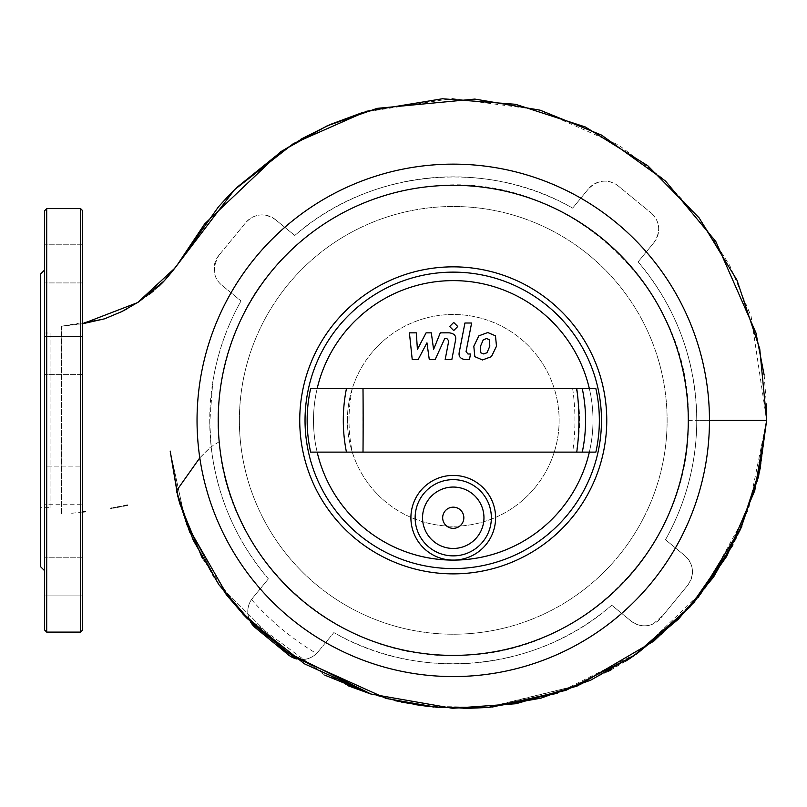 <?xml version="1.0" encoding="UTF-8"?>
<svg xmlns="http://www.w3.org/2000/svg" width="807" height="807" viewBox="0 0 807 807"><rect width="100%" height="100%" fill="white"/><g stroke="black" fill="none" stroke-linecap="round" stroke-linejoin="round"><path stroke-width="0.61" stroke-dasharray="4.04 3.03" d="M486.611 338.557L489.516 339.737L489.809 346.223L486.994 352.75L483.625 353.93L480.77 352.75L480.498 346.223L483.302 339.737L486.611 338.557M473.81 346.223L478.864 335.833L487.781 332.534L495.478 335.833L496.487 346.223L491.423 356.664L482.455 359.952L474.819 356.664L473.81 346.223M459.304 351.983L464.933 323.022L471.611 323.022L466.063 351.57L467.959 353.991L470.531 353.991L469.432 359.64L465.629 359.64C460.394 358.994 458.285 356.442 459.304 351.983M457.761 326.502L453.705 330.557L449.65 326.502L453.705 322.447L457.761 326.502M426.953 342.824L418.087 359.64L412.236 359.64L409.411 332.847L416.311 332.847L417.411 349.411L426.086 332.847L431.311 332.847L433.591 349.411L440.289 332.847L449.146 332.827C454.371 333.452 456.5 336.005 455.501 340.463L451.819 359.66L445.141 359.66L448.742 340.907L446.836 338.496L444.758 338.496L435.134 359.64L429.294 359.64L426.953 342.824M606.763 420.356A153.512 153.512 0 0 1 453.252 573.868A153.512 153.512 0 0 1 299.74 420.356A153.512 153.512 0 0 1 453.252 266.845A153.512 153.512 0 0 1 606.763 420.356M601.477 420.356A148.226 148.226 0 0 1 453.252 568.582A148.226 148.226 0 0 1 305.036 420.356A148.226 148.226 0 0 1 453.252 272.13A148.226 148.226 0 0 1 601.477 420.356M593.004 420.356A139.752 139.752 0 0 1 589.342 452.122A139.752 139.752 0 0 0 589.342 388.591A139.752 139.752 0 0 1 589.342 452.122L595.859 452.122A146.107 146.107 0 0 0 595.859 388.591L589.342 388.591A139.752 139.752 0 0 1 593.004 420.356M453.262 560.108A139.752 139.752 0 0 1 453.252 560.108A42.347 42.347 0 0 1 410.904 517.761A42.347 42.347 0 0 1 453.252 475.414A42.347 42.347 0 0 1 495.599 517.761A42.347 42.347 0 0 1 453.252 560.108M317.161 388.591L310.645 388.591A146.107 146.107 0 0 0 310.645 452.122L317.161 452.122A139.752 139.752 0 0 1 317.161 388.591A139.752 139.752 0 0 0 317.161 452.122A139.752 139.752 0 0 1 317.161 388.591L589.342 388.591M317.161 452.122L589.342 452.122M453.252 528.343A10.592 10.592 0 0 1 442.67 517.761A10.592 10.592 0 0 1 453.252 507.169A10.592 10.592 0 0 1 463.843 517.761A10.592 10.592 0 0 1 453.252 528.343M347.383 420.356A105.868 105.868 0 0 1 453.252 314.488A105.868 105.868 0 0 1 559.13 420.356A105.868 105.868 0 0 1 453.252 526.225A105.868 105.868 0 0 1 347.383 420.356A105.868 105.868 0 0 1 453.252 314.488A105.868 105.868 0 0 1 559.13 420.356A105.868 105.868 0 0 1 453.252 526.225A105.868 105.868 0 0 1 347.383 420.356M197.039 420.356A256.212 256.212 0 0 1 453.252 164.144A256.212 256.212 0 0 1 709.464 420.356A256.212 256.212 0 0 1 453.252 676.569A256.212 256.212 0 0 1 197.039 420.356M239.386 420.356A213.865 213.865 0 0 1 453.252 206.491A213.865 213.865 0 0 1 667.117 420.356A213.865 213.865 0 0 1 453.252 634.221A213.865 213.865 0 0 1 239.386 420.356A213.865 213.865 0 0 1 453.252 206.491A213.865 213.865 0 0 1 667.117 420.356A213.865 213.865 0 0 1 453.252 634.221A213.865 213.865 0 0 1 239.386 420.356M218.213 420.356A235.039 235.039 0 0 1 453.252 185.317A235.039 235.039 0 0 1 688.29 420.356C691.196 541.467 586.578 651.663 465.488 655.072C343.5 664.413 227.352 563.679 219.191 441.732C212.967 393.302 230.449 318.15 270.295 272.806C312.42 222.238 366.146 193.408 431.473 186.326C564.244 170.045 692.204 286.707 688.29 420.356A235.039 235.039 0 0 1 335.732 623.902A235.039 235.039 0 0 1 335.732 216.811A235.039 235.039 0 0 1 688.29 420.356A235.039 235.039 0 0 1 453.252 655.395A235.039 235.039 0 0 1 218.213 420.356M219.191 441.732L210.143 447.411L199.803 457.851M688.29 420.356L709.464 420.356M275.52 219.706A21.174 21.174 0 0 0 245.721 222.641L218.848 255.375L245.721 222.641C254.679 213.472 264.615 212.493 275.52 219.706L294.757 235.493A243.502 243.502 0 0 1 572.647 208.125L588.434 188.888L572.647 208.125C486.308 157.98 369.717 169.389 294.757 235.493L275.52 219.706M618.233 185.953A21.174 21.174 0 0 0 588.434 188.888C597.977 179.638 607.913 178.66 618.233 185.953L650.967 212.826L618.233 185.953M653.902 242.625A21.174 21.174 0 0 0 650.967 212.826C660.146 221.491 661.125 231.427 653.902 242.625L638.115 261.861A243.502 243.502 0 0 1 665.482 539.742L684.719 555.539L665.482 539.742C686.162 502.61 696.582 462.815 696.764 420.356C696.098 360.527 676.548 307.689 638.115 261.861L653.902 242.625M663.959 614.208L687.655 585.337A21.174 21.174 0 0 0 684.719 555.539L684.719 555.539C693.899 564.416 694.877 574.352 687.655 585.337L660.782 618.071A21.174 21.174 0 0 1 653.357 623.831L663.959 614.208L660.782 618.071A21.174 21.174 0 0 1 630.983 621.007L611.746 605.22A243.502 243.502 0 0 1 333.866 632.587L318.069 651.824L333.866 632.587C420.286 682.793 536.847 671.242 611.746 605.22L630.983 621.007C638.589 626.323 646.044 627.271 653.357 623.831M250.452 621.793A21.174 21.174 0 0 1 251.491 599.571L268.388 578.851L252.601 598.088A21.174 21.174 0 0 0 255.537 627.886L288.27 654.759A21.174 21.174 0 0 0 318.069 651.824L316.485 653.549A21.174 21.174 0 0 1 296.724 658.966M268.388 578.851A243.502 243.502 0 0 1 241.021 300.961L221.784 285.174L241.021 300.961C226.757 326.411 217.325 353.557 212.725 382.377L209.759 422.626L211.172 446.634C216.922 496.466 235.997 540.539 268.388 578.851M218.848 255.375A21.174 21.174 0 0 0 221.784 285.174C213.109 277.89 212.13 267.954 218.848 255.375M251.491 599.571C270.345 620.896 292.013 638.882 316.485 653.549M82.697 323.728L61.524 326.24L61.524 514.473L61.524 326.24L82.697 323.728M766.65 419.398L766.64 420.356L696.764 420.356M176.39 490.928L199.47 458.245L211.172 446.634M40.35 333.009L40.35 507.704L40.35 333.009L50.942 333.009L50.942 507.704L40.35 507.704M82.697 629.985L82.697 210.728M44.587 595.909L82.697 595.909L82.697 557.798L82.697 595.909L82.697 576.854L82.697 595.909L44.587 595.909L44.587 210.728M44.587 281.461L44.587 362.827L44.587 281.461M44.587 466.123L44.587 504.234L82.697 504.234L44.587 504.234L44.587 466.123L82.697 466.123L82.697 504.234L82.697 466.123L82.697 504.234L82.697 466.123L44.587 466.123L44.587 576.854L44.587 420.356M40.35 566.464L40.35 274.249M82.697 244.793L44.587 244.793L82.697 244.793L82.697 277.326M82.697 374.589L44.587 374.589L82.697 374.589L82.697 336.469L44.587 336.469L82.697 336.469L82.697 374.589M82.697 557.798L44.587 557.798L82.697 557.798L82.697 576.854M50.942 507.704L50.942 333.009M576.148 388.591A139.752 131.511 90 0 1 576.148 452.122M572.647 388.591A139.752 87.721 90 0 1 572.647 452.122M362.767 388.591A139.752 5.215 90 0 1 362.767 452.122M352.306 388.591A139.752 125.71 90 0 0 352.306 452.122M80.579 632.103L80.579 208.61M46.705 632.103L46.705 208.61M764.158 375.053L766.589 407.444M557.173 693.344L638.67 652.52L704.511 589.503L748.493 509.681L766.64 420.356L751.105 316.384L729.75 265.483L699.992 218.99L662.608 178.387L618.626 145.028L538.683 109.772L452.031 98.515L363.15 112.294M300.92 139.177L283.055 150.152M184.621 254.417L180.829 260.046M158.444 286.646L153.844 290.681M149.567 294.162L142.597 299.286M142.193 299.558L127.193 308.748M121.413 311.784L105.192 318.624L61.524 326.24M110.771 508.309L111.416 508.198M112.002 508.107L113.182 507.906M114.866 507.603L115.562 507.482M115.724 507.452L117.489 507.129M119.971 506.665L123.259 506.019M127.435 505.152L110.055 508.43M82.697 511.961L78.703 512.445M75.656 512.818L71.712 513.282M78.733 512.445L85.492 511.658M486.863 707.517L580.263 684.76L655.213 640.032L700.859 594.164L735.661 539.601L757.259 481.567L766.64 420.356L760.608 467.213M739.626 531.258L732.726 545.371M492.583 706.993L490.222 707.225M488.961 707.336L487.892 707.426M463.692 708.485L426.964 706.286M395.39 700.738L371.563 694.232M324.848 675.166L244.703 615.953L213.522 576.874L189.968 532.761M178.478 499.22L177.843 496.799M465.256 708.475L427.417 706.347M401.604 702.1L370.605 693.929L286.102 651.733L218.868 584.692L185.439 521.201L170.186 451.083L179.608 503.275M202.486 558.636L239.165 609.981M371.089 694.081L395.198 700.688M433.702 707.033L489.133 707.325L580.465 684.679L655.728 639.608L698.226 597.402M741.895 526.184L759.397 472.791M739.575 531.359L736.145 538.612L703.704 590.553L661.417 634.857L631.841 657.191M625.788 661.115L611.625 669.517M608.125 671.444L579.416 685.113L488.185 707.406L427.347 706.337M401.624 702.11L370.413 693.869M348.15 685.789L285.991 651.653L267.904 637.661M264.767 634.998L243.976 615.186M226.091 594.406L218.788 584.581L185.408 521.13L170.186 451.083L185.428 521.181L218.858 584.672L286.082 651.713L370.564 693.919L414.667 704.531M428.214 706.438L465.7 708.475M178.508 499.311L186.538 524.167M228.704 597.705L242.675 613.804M82.697 282.914L44.587 282.914L82.697 282.914"/><path stroke-width="1.21" d="M489.516 339.737L486.611 338.557L483.302 339.737L480.498 346.223L480.77 352.75L483.625 353.93L486.994 352.75L489.809 346.223L489.516 339.737M478.864 335.833L473.81 346.223L474.819 356.664L482.455 359.952L491.423 356.664L496.487 346.223L495.478 335.833L487.781 332.534L478.864 335.833M464.933 323.022L459.304 351.983C458.285 356.442 460.394 358.994 465.629 359.64L469.432 359.64L470.531 353.991L467.959 353.991L466.063 351.57L471.611 323.022L464.933 323.022M453.705 330.557L457.761 326.502L453.705 322.447L449.65 326.502L453.705 330.557M418.087 359.64L426.953 342.824L429.294 359.64L435.134 359.64L444.758 338.496L446.836 338.496L448.742 340.907L445.141 359.66L451.819 359.66L455.501 340.463C456.5 336.005 454.371 333.452 449.146 332.827L440.289 332.847L433.591 349.411L431.311 332.847L426.086 332.847L417.411 349.411L416.311 332.847L409.411 332.847L412.236 359.64L418.087 359.64M606.763 420.356A153.512 153.512 0 0 1 453.252 573.868A153.512 153.512 0 0 1 299.74 420.356A153.512 153.512 0 0 1 453.252 266.845A153.512 153.512 0 0 1 606.763 420.356M601.477 420.356A148.226 148.226 0 0 1 453.252 568.582A148.226 148.226 0 0 1 305.036 420.356A148.226 148.226 0 0 1 453.252 272.13A148.226 148.226 0 0 1 601.477 420.356M453.252 560.108A139.752 139.752 0 0 1 317.161 452.122A139.752 139.752 0 0 0 589.342 452.122A139.752 139.752 0 0 1 453.262 560.108M410.904 517.761A42.347 42.347 0 0 1 453.252 475.414A42.347 42.347 0 0 1 495.599 517.761A42.347 42.347 0 0 1 453.252 560.108A42.347 42.347 0 0 1 410.904 517.761M422.545 517.761A30.706 30.706 0 0 1 453.252 487.055A30.706 30.706 0 0 1 483.958 517.761A30.706 30.706 0 0 1 453.252 548.457A30.706 30.706 0 0 1 422.545 517.761M415.141 517.761A38.111 38.111 0 0 1 453.252 479.64A38.111 38.111 0 0 1 491.362 517.761A38.111 38.111 0 0 1 453.252 555.872A38.111 38.111 0 0 1 415.141 517.761M317.161 388.591A139.752 139.752 0 0 1 589.342 388.591A139.752 139.752 0 0 0 317.161 388.591M595.859 452.122A146.107 146.107 0 0 0 595.859 388.591L310.645 388.591A146.107 146.107 0 0 0 310.645 452.122L595.859 452.122M453.252 507.169A10.592 10.592 0 0 0 442.67 517.761A10.592 10.592 0 0 0 453.252 528.343A10.592 10.592 0 0 0 463.843 517.761A10.592 10.592 0 0 0 453.252 507.169M197.039 420.356A256.212 256.212 0 0 1 453.252 164.144A256.212 256.212 0 0 1 709.464 420.356A256.212 256.212 0 0 1 453.252 676.569A256.212 256.212 0 0 1 197.039 420.356M218.213 420.356A235.039 235.039 0 0 1 453.252 185.317A235.039 235.039 0 0 1 688.29 420.356A235.039 235.039 0 0 1 453.252 655.395A235.039 235.039 0 0 1 218.213 420.356M199.803 457.851L176.39 490.928L193.034 539.802L218.808 584.601L252.46 623.75L292.527 656.192L386.17 698.458L437.182 707.366L489.254 707.315L540.882 698.176L590.623 680.21L636.995 653.69L678.485 619.1L713.519 577.166L740.634 529.019L758.61 476.16L766.64 420.356L759.74 348.826L736.983 280.17L699.155 217.92L647.759 165.707L585.337 126.971L515.522 104.285L442.458 98.767L366.61 111.245L293.395 143.596L234.504 189.716L174.816 268.176L137.604 302.595L82.697 323.728L104.597 318.815L121.837 311.573L138.743 301.858L164.265 280.826L176.804 265.594L204.635 223.932L280.836 151.635L327.087 125.872L377.051 108.37L474.849 99.079L540.155 110.186L601.538 135.092L665.493 181.04L715.839 241.545L755.947 332.877L764.158 375.053M709.464 420.356L766.64 420.356L758.368 477.139L739.575 531.359M296.724 658.966A21.174 21.174 0 0 1 288.27 654.759L255.537 627.886A21.174 21.174 0 0 1 250.452 621.793M46.705 632.103L46.705 208.61L80.579 208.61L82.697 210.728L82.697 629.985L80.579 632.103L46.705 632.103L44.587 629.985L44.587 595.909M46.705 208.61L44.587 210.728L44.587 629.985M44.587 270.012L40.35 274.249L40.35 566.464L44.587 570.69M82.697 277.326L82.697 244.793M82.697 576.854L82.697 557.798M44.587 420.356L44.587 466.123M582.281 452.122A146.107 137.493 -90 0 0 582.281 388.591M576.743 452.122A146.107 91.705 -90 0 0 576.743 388.591M363.009 452.122A146.107 5.457 -90 0 0 363.009 388.591M346.445 452.122A146.107 131.43 -90 0 1 346.445 388.591M80.579 208.61L80.579 632.103M766.589 407.444L766.65 419.398M363.15 112.294L330.124 124.53L300.92 139.177M283.055 150.152L236.501 187.738L228.996 195.304M228.966 195.334L218.526 206.753M218.515 206.763L184.621 254.417M180.829 260.046L176.41 266.098M176.33 266.219L172.295 271.364M172.224 271.445L167.009 277.749M166.968 277.79L162.984 282.198M162.701 282.5L158.444 286.646M153.844 290.681L149.567 294.162M127.193 308.748L121.413 311.784M111.416 508.198L112.002 508.107M113.182 507.906L114.866 507.603M117.489 507.129L119.971 506.665M123.259 506.019L127.435 505.152M85.492 511.658L82.697 511.961M760.608 467.213L739.626 531.258M732.726 545.371L689.844 607.136L633.021 656.404L565.919 690.338L492.583 706.993M490.222 707.225L488.961 707.336M487.892 707.426L463.692 708.485M426.964 706.286L395.39 700.738M371.563 694.232L324.848 675.166M189.968 532.761L178.478 499.22M177.843 496.799L170.186 451.083L178.508 499.311M486.863 707.517L465.256 708.475M427.417 706.347L401.604 702.1M179.608 503.275L202.486 558.636M239.165 609.981L286.082 651.723L371.089 694.081M395.198 700.688L433.702 707.033M698.226 597.402L741.895 526.184M759.397 472.791L766.64 420.356L754.747 490.686L726.734 556.285L694.202 602.173L653.72 641.222L577.055 686.081L515.976 703.734L452.576 708.304L370.887 694.02L304.441 663.818L247.204 618.535L242.675 613.804M631.841 657.191L625.788 661.115M611.625 669.517L608.125 671.444M427.347 706.337L401.624 702.11M370.413 693.869L348.15 685.789M267.904 637.661L264.767 634.998M243.976 615.186L226.091 594.406M414.667 704.531L428.214 706.438M465.7 708.475L487.953 707.426M488.185 707.406L557.173 693.344M186.538 524.167L228.704 597.705"/></g></svg>
